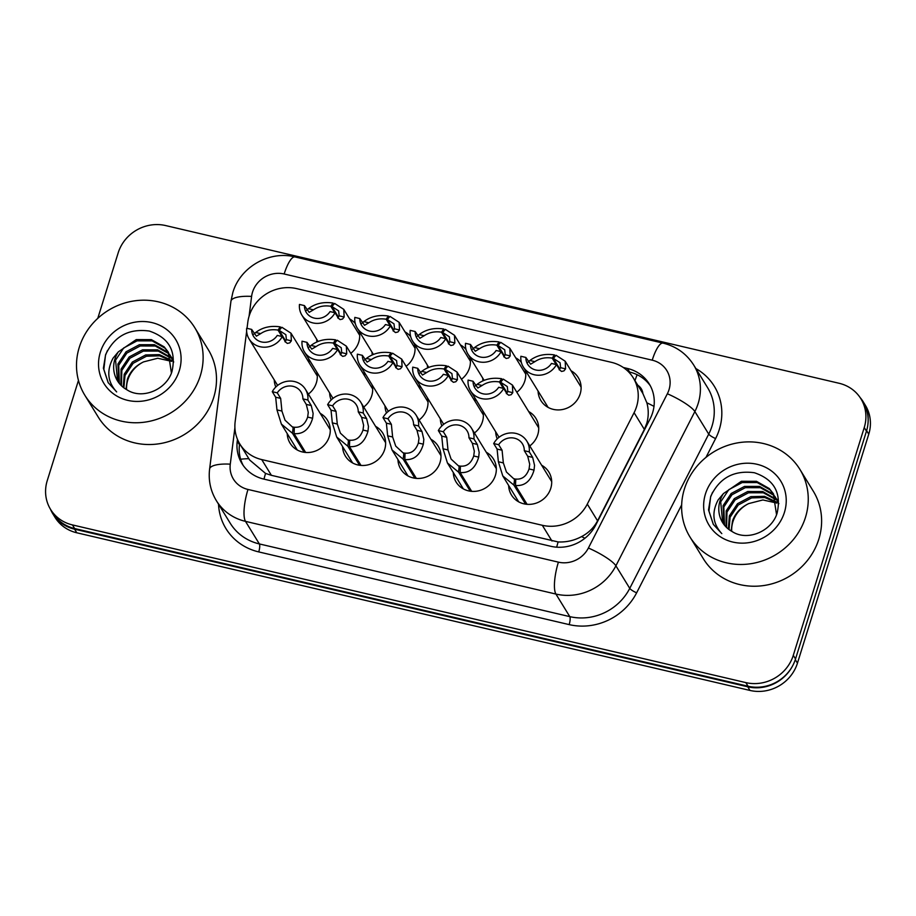 <?xml version="1.0" encoding="UTF-8"?>
<svg xmlns="http://www.w3.org/2000/svg" width="916" height="916" viewBox="0 0 916 916"><rect width="100%" height="100%" fill="white"/><g stroke="black" fill="none" stroke-linecap="round" stroke-linejoin="round"><path stroke-width="1.37" d="M518.09 501.51A21.938 20.415 148.4 0 1 518.055 500.8M541.642 465.236A21.938 20.415 148.4 0 1 548.867 472.061A21.938 20.415 148.4 0 1 550.756 488.365A21.938 20.415 148.4 0 1 532.551 504.063A21.938 20.415 148.4 0 1 511.483 495.029A21.938 20.415 148.4 0 1 508.655 485.491M462.74 488.549A21.938 20.415 148.4 0 1 462.706 487.839M486.281 452.264A21.938 20.415 148.4 0 1 493.506 459.099A21.938 20.415 148.4 0 1 495.396 475.404A21.938 20.415 148.4 0 1 477.19 491.102A21.938 20.415 148.4 0 1 456.122 482.068A21.938 20.415 148.4 0 1 453.294 472.53M407.38 475.587A21.938 20.415 148.4 0 1 407.345 474.877M430.932 439.302A21.938 20.415 148.4 0 1 438.157 446.138A21.938 20.415 148.4 0 1 440.046 462.443A21.938 20.415 148.4 0 1 421.841 478.141A21.938 20.415 148.4 0 1 400.773 469.106A21.938 20.415 148.4 0 1 397.945 459.569M352.03 462.626A21.938 20.415 148.4 0 1 351.996 461.916M375.571 426.341A21.938 20.415 148.4 0 1 382.796 433.176A21.938 20.415 148.4 0 1 384.686 449.481A21.938 20.415 148.4 0 1 366.48 465.179A21.938 20.415 148.4 0 1 345.412 456.134A21.938 20.415 148.4 0 1 342.584 446.607M296.67 449.664A21.938 20.415 148.4 0 1 296.635 448.955M320.222 413.379A21.938 20.415 148.4 0 1 327.447 420.215A21.938 20.415 148.4 0 1 329.336 436.52A21.938 20.415 148.4 0 1 311.131 452.218A21.938 20.415 148.4 0 1 290.063 443.172A21.938 20.415 148.4 0 1 287.235 433.646M528.669 411.524A21.938 20.415 148.4 0 1 535.894 418.36A21.938 20.415 148.4 0 1 537.784 434.653A21.938 20.415 148.4 0 1 529.78 445.932M497.239 438.867A21.938 20.415 148.4 0 1 495.682 431.78M482.812 410.815A21.938 20.415 148.4 0 1 482.434 421.692A21.938 20.415 148.4 0 1 474.431 432.97M441.89 425.906A21.938 20.415 148.4 0 1 440.333 418.818M427.451 397.853A21.938 20.415 148.4 0 1 427.074 408.731A21.938 20.415 148.4 0 1 419.07 420.009M386.529 412.933A21.938 20.415 148.4 0 1 384.972 405.857M372.102 384.892A21.938 20.415 148.4 0 1 371.724 395.769A21.938 20.415 148.4 0 1 363.721 407.048M331.18 399.971A21.938 20.415 148.4 0 1 329.623 392.895M316.741 371.93A21.938 20.415 148.4 0 1 316.364 382.808A21.938 20.415 148.4 0 1 308.36 394.086M275.819 387.01A21.938 20.415 148.4 0 1 274.262 379.934M547.505 407.059A21.938 20.415 148.4 0 1 547.47 406.349M571.057 370.774A21.938 20.415 148.4 0 1 578.282 377.61A21.938 20.415 148.4 0 1 580.172 393.914A21.938 20.415 148.4 0 1 561.966 409.612A21.938 20.415 148.4 0 1 540.898 400.567A21.938 20.415 148.4 0 1 538.07 391.04M525.2 370.075A21.938 20.415 148.4 0 1 524.822 380.953A21.938 20.415 148.4 0 1 516.819 392.22M482.984 380.758A21.938 20.415 148.4 0 1 482.721 378.068M469.839 357.103A21.938 20.415 148.4 0 1 469.461 367.98A21.938 20.415 148.4 0 1 461.458 379.258M427.623 367.797A21.938 20.415 148.4 0 1 427.36 365.106M414.49 344.141A21.938 20.415 148.4 0 1 414.112 355.019A21.938 20.415 148.4 0 1 406.109 366.297M372.274 354.824A21.938 20.415 148.4 0 1 372.01 352.145M359.129 331.18A21.938 20.415 148.4 0 1 358.751 342.057A21.938 20.415 148.4 0 1 350.748 353.336M316.913 341.863A21.938 20.415 148.4 0 1 316.65 339.183M246.644 331.329L235.16 421.646A38.712 36.022 -31.6 0 0 239.877 444.065L249.679 460.027L265.548 473.423L271.388 475.324L558.119 541.94C566.34 542.329 574.149 540.555 581.568 536.593C588.587 532.929 593.923 527.673 597.564 520.826L644.36 429.421L646.799 423.249C648.688 416.391 648.711 409.578 646.868 402.811L642.872 393.514A12.904 12.011 -31.6 0 0 637.788 385.235M239.877 444.065A38.712 36.022 -31.6 0 0 261.724 459.58L542.318 525.292A38.712 36.022 -31.6 0 0 587.293 504.098L634.09 412.692A38.712 36.022 -31.6 0 0 636.574 406.601A38.712 36.022 -31.6 0 0 633.242 377.839A38.712 36.022 -31.6 0 0 611.396 362.324L296.647 288.62A38.712 36.022 -31.6 0 0 247.801 322.237L247.022 328.329M633.242 377.839L642.872 393.514M362.61 372.64A21.938 20.415 148.4 0 1 366.022 374.999M417.959 385.602A21.938 20.415 148.4 0 1 421.371 387.96M473.32 398.563A21.938 20.415 148.4 0 1 476.732 400.922M307.249 359.679A21.938 20.415 148.4 0 1 310.661 362.038M404.998 331.89A21.938 20.415 148.4 0 1 410.654 336.538M460.347 344.851A21.938 20.415 148.4 0 1 466.015 349.5M515.708 357.812A21.938 20.415 148.4 0 1 521.364 362.461M349.637 318.928A21.938 20.415 148.4 0 1 355.305 323.577M359.038 334.237A21.938 20.415 148.4 0 1 359.656 334.592M580.458 386.094A21.938 20.415 148.4 0 1 581.076 386.438M525.108 373.133A21.938 20.415 148.4 0 1 525.727 373.476M469.748 360.171A21.938 20.415 148.4 0 1 470.366 360.515M414.398 347.198A21.938 20.415 148.4 0 1 415.017 347.553M316.661 374.988A21.938 20.415 148.4 0 1 317.268 375.331M538.07 426.833A21.938 20.415 148.4 0 1 538.688 427.188M482.721 413.872A21.938 20.415 148.4 0 1 483.339 414.227M427.371 400.91A21.938 20.415 148.4 0 1 427.978 401.265M372.01 387.949A21.938 20.415 148.4 0 1 372.629 388.304M329.623 428.699A21.938 20.415 148.4 0 1 330.241 429.043M551.043 480.545A21.938 20.415 148.4 0 1 551.661 480.9M495.693 467.584A21.938 20.415 148.4 0 1 496.3 467.927M440.333 454.622A21.938 20.415 148.4 0 1 440.951 454.966M384.983 441.661A21.938 20.415 148.4 0 1 385.59 442.004M792.477 666.092A38.712 36.022 148.4 0 1 747.754 686.805L74.574 529.173A38.712 36.022 148.4 0 1 52.739 513.647A38.712 36.022 148.4 0 1 50.414 509.136M860.09 397.51A38.712 36.022 148.4 0 1 863.204 401.78A38.712 36.022 148.4 0 1 867.979 423.684M863.204 401.78L865.425 405.41A38.712 36.022 148.4 0 1 868.757 434.173L797.447 663.161A38.712 36.022 148.4 0 1 749.975 690.435L76.807 532.791A38.712 36.022 148.4 0 1 54.96 517.277L52.739 513.647M237.473 439.359L237.244 441.146A38.712 36.022 -31.6 0 0 241.961 463.565A38.712 36.022 -31.6 0 0 263.808 479.091L550.745 546.279A38.712 36.022 -31.6 0 0 595.721 525.086L650.12 418.818A38.712 36.022 -31.6 0 0 652.604 412.738A38.712 36.022 -31.6 0 0 649.272 383.976A38.712 36.022 -31.6 0 0 627.426 368.461L623.292 367.488M628.513 371.816L629.658 372.079A38.712 36.022 148.4 0 1 650.326 385.819M97.783 318.333L118.187 252.839A38.712 36.022 148.4 0 1 165.647 225.565L839.067 383.266A38.712 36.022 148.4 0 1 860.903 398.781A38.712 36.022 148.4 0 1 864.246 427.543L793.29 655.341A38.712 36.022 148.4 0 1 745.83 682.603L72.421 524.914A38.712 36.022 148.4 0 1 50.575 509.399A38.712 36.022 148.4 0 1 47.243 480.637L78.455 380.403M860.903 398.781L863.135 402.41A38.712 36.022 148.4 0 1 866.467 431.173L795.523 658.959A38.712 36.022 148.4 0 1 748.051 686.233L74.643 528.543A38.712 36.022 148.4 0 1 52.796 513.029L50.575 509.399M243.141 465.339A38.712 36.022 148.4 0 1 239.477 444.775L239.626 443.642M337.695 317.898L339.183 315.848L338.645 310.89L331.947 306.539L334.626 303.436L343.763 309.356L344.153 317.016L342.538 319.031L340.157 319.604L338.439 318.287L335.038 312.757A19.351 18.011 -31.6 0 1 318.55 323.337A19.351 18.011 -31.6 0 1 301.879 315.127L318.024 341.416M335.038 312.757L330.058 311.6A14.198 13.202 148.4 0 1 306.276 312.425A14.198 13.202 148.4 0 1 304.444 305.6L299.463 304.433A19.351 18.011 -31.6 0 0 301.879 315.127M334.729 312.688L330.779 306.265C324.241 305.234 318.459 306.413 313.455 309.826L309.173 312.356L304.444 305.6M330.779 306.265L333.046 303.059L333.836 304.352M331.947 306.539L338.473 317.165M306.219 310.535L308.486 308.658C315.31 303.482 323.497 301.616 333.046 303.059M284.91 341.725L286.41 339.664L285.861 334.706L279.162 330.355L281.853 327.252L290.979 333.184L291.368 340.832L289.754 342.859L287.372 343.42L285.655 342.115L282.265 336.584A19.351 18.011 -31.6 0 1 265.766 347.164A19.351 18.011 -31.6 0 1 249.095 338.954L277.64 385.418M282.265 336.584L277.273 335.416A14.198 13.202 148.4 0 1 253.492 336.252A14.198 13.202 148.4 0 1 251.66 329.416L246.679 328.249A19.351 18.011 -31.6 0 0 249.095 338.954M281.945 336.504L278.006 330.092C271.457 329.05 265.674 330.241 260.671 333.642L256.388 336.172L251.66 329.416M278.006 330.092L280.262 326.886L281.052 328.168M279.162 330.355L285.689 340.992M253.434 334.351L255.713 332.485C262.526 327.298 270.712 325.432 280.262 326.886M304.192 452.298L292.49 433.268L281.361 424.074L276.964 409.899L275.67 397.223L272.281 391.693A19.351 18.011 -31.6 0 1 288.769 381.113A19.351 18.011 -31.6 0 1 305.44 389.323A19.351 18.011 -31.6 0 1 307.868 400.029L311.257 405.559L313.123 413.494L312.619 418.246C309.39 429.272 303.207 434.402 294.082 433.634L305.646 452.47M294.082 433.634L294.357 427.211C300.643 427.818 305.074 424.44 307.661 417.089L308.28 412.36L306.276 404.391L302.875 398.861A14.198 13.202 148.4 0 0 301.043 392.025A14.198 13.202 148.4 0 0 277.262 392.861L280.662 398.391L281.922 411.066L285.036 420.192L294.299 428.722M292.49 433.268L293.2 426.936M307.868 400.029L302.875 398.861M277.262 392.861L272.281 391.693M684.401 489.007A64.521 60.032 148.4 0 1 737.941 442.817A64.521 60.032 148.4 0 1 799.92 469.416A64.521 60.032 148.4 0 1 805.473 517.357A64.521 60.032 148.4 0 1 751.933 563.535A64.521 60.032 148.4 0 1 689.954 536.948A64.521 60.032 148.4 0 1 684.401 489.007M799.92 469.416L813.282 491.171A64.521 60.032 148.4 0 1 818.835 539.112A64.521 60.032 148.4 0 1 765.295 585.301A64.521 60.032 148.4 0 1 703.328 558.703L689.954 536.948M775.039 496.941L773.207 494.949L760.394 487.701L745.315 487.678L731.964 494.777L723.835 506.972L724.464 525.166M774.718 496.254L772.428 493.667L759.604 486.419L744.536 486.407L731.174 493.495L723.056 505.701L723.983 524.559M776.104 499.815L763.349 492.774L748.464 492.797L735.101 499.896L726.983 512.09L726.571 527.456M775.863 499.083L762.742 491.537L747.674 491.526L734.323 498.613L726.193 510.819L726.01 526.906M776.86 502.884L764.826 497.525L751.601 497.915L738.25 505.014L730.121 517.208L729.022 529.551M776.699 502.105L764.459 496.323L750.822 496.644L737.46 503.731L729.342 515.937L728.369 529.047M731.689 531.291A29.175 27.136 148.4 0 1 732.915 521.754A29.175 27.136 148.4 0 1 748.693 503.594C740.609 507.487 735.205 513.315 732.479 521.055L731.117 530.959M773.677 494.251L770.07 489.831L757.246 482.583L742.178 482.56L728.815 489.659L720.697 501.853L722.678 522.67M723.445 493.575L718.144 499.907C711.492 512.491 712.717 523.723 721.797 533.616L713.301 524.341L708.526 509.926L710.724 496.415C719.404 477.877 733.956 469.988 754.406 472.748C774.157 479.446 781.703 492.98 777.054 513.338C771.524 531.44 747.296 541.562 732.193 531.578A29.175 27.136 148.4 0 1 722.552 522.475A29.175 27.136 148.4 0 1 720.045 500.8A29.175 27.136 148.4 0 1 723.445 493.575L741.388 481.289L756.456 481.301L769.28 488.549L773.287 493.61L776.55 514.7M778.84 503.72L775.176 496.85M784.417 512.422A42.079 39.148 148.4 0 1 732.823 542.066A42.079 39.148 148.4 0 1 705.457 493.93A42.079 39.148 148.4 0 1 757.051 464.286A42.079 39.148 148.4 0 1 784.417 512.422M748.693 503.594L762.879 499.953L776.894 503.079M712.568 492.27L710.598 497.033L708.961 511.082L713.369 524.456M79.28 347.301A64.521 60.032 148.4 0 1 132.82 301.124A64.521 60.032 148.4 0 1 194.787 327.71A64.521 60.032 148.4 0 1 200.352 375.652A64.521 60.032 148.4 0 1 146.812 421.829A64.521 60.032 148.4 0 1 84.833 395.243A64.521 60.032 148.4 0 1 79.28 347.301M194.787 327.71L208.161 349.477A64.521 60.032 148.4 0 1 213.714 397.418A64.521 60.032 148.4 0 1 160.174 443.596A64.521 60.032 148.4 0 1 98.195 416.998L84.833 395.243M169.907 355.248L168.086 353.244L155.262 345.996L140.194 345.985L126.843 353.084L118.714 365.278L119.332 383.46M169.597 354.549L167.296 351.962L154.472 344.725L139.404 344.702L126.053 351.801L117.924 363.995L118.862 382.854M170.983 358.122L158.216 351.068L143.331 351.103L129.98 358.202L121.851 370.396L121.439 385.762M170.742 357.377L157.621 349.843L142.553 349.82L129.19 356.919L121.072 369.114L120.889 385.201M171.739 361.179L159.705 355.82L146.48 356.221L133.129 363.32L125 375.514L123.9 387.846M171.578 360.4L159.338 354.629L145.69 354.939L132.339 362.038L124.21 374.232L123.248 387.342M126.568 389.598A29.175 27.136 148.4 0 1 127.782 380.048A29.175 27.136 148.4 0 1 143.572 361.889C135.488 365.793 130.083 371.61 127.358 379.35L125.984 389.254M168.555 352.546L164.937 348.126L152.125 340.878L137.045 340.866L123.694 347.965L115.565 360.16L117.557 380.964M118.324 351.87L113.023 358.202C106.371 370.785 107.584 382.018 116.664 391.911L108.168 382.648L103.394 368.232L105.603 354.71C114.271 336.172 128.835 328.283 149.285 331.042C169.025 337.741 176.582 351.275 171.933 371.633C166.403 389.747 142.163 399.857 127.072 389.873A29.175 27.136 148.4 0 1 117.431 380.77A29.175 27.136 148.4 0 1 114.912 359.095A29.175 27.136 148.4 0 1 118.324 351.87L136.266 339.584L151.335 339.607L164.159 346.843L168.166 351.904L171.418 372.995M173.708 362.015L170.055 355.156M179.284 370.717A42.079 39.148 148.4 0 1 127.702 400.361A42.079 39.148 148.4 0 1 100.336 352.236A42.079 39.148 148.4 0 1 151.919 322.592A42.079 39.148 148.4 0 1 179.284 370.717M143.572 361.889L157.747 358.248L171.773 361.373M107.435 350.565L105.477 355.328L103.84 369.377L108.237 382.762M393.056 330.859L394.544 328.81L393.995 323.852L387.296 319.501L389.987 316.398L399.113 322.317L399.513 329.978L397.899 332.004L395.506 332.565L393.788 331.249L390.399 325.73A19.351 18.011 -31.6 0 1 373.911 336.298A19.351 18.011 -31.6 0 1 357.229 328.088L373.373 354.377M390.399 325.73L385.418 324.562A14.198 13.202 148.4 0 1 361.625 325.386A14.198 13.202 148.4 0 1 359.793 318.562L354.813 317.394A19.351 18.011 -31.6 0 0 357.229 328.088M390.079 325.649L386.14 319.226C379.59 318.195 373.82 319.386 368.816 322.787L364.534 325.317L359.793 318.562M386.14 319.226L388.395 316.031L389.197 317.314M387.296 319.501L393.823 330.126M361.568 323.497L363.847 321.619C370.671 316.444 378.858 314.577 388.395 316.031M448.405 343.832L449.893 341.771L449.355 336.813L442.657 332.462L445.336 329.359L454.473 335.279L454.863 342.939L453.248 344.966L450.867 345.527L449.149 344.21L445.749 338.691A19.351 18.011 -31.6 0 1 429.26 349.259A19.351 18.011 -31.6 0 1 412.589 341.05L428.734 367.339M445.749 338.691L440.768 337.523A14.198 13.202 148.4 0 1 416.986 338.359A14.198 13.202 148.4 0 1 415.154 331.523L410.173 330.355A19.351 18.011 -31.6 0 0 412.589 341.05M445.439 338.611L441.489 332.187C434.951 331.157 429.169 332.348 424.165 335.748L419.883 338.279L415.154 331.523M441.489 332.187L443.756 328.993L444.546 330.275M442.657 332.462L449.184 343.088M416.929 336.458L419.196 334.58C426.02 329.405 434.207 327.539 443.756 328.993M503.766 356.793L505.254 354.732L504.705 349.775L498.006 345.424L500.697 342.321L509.823 348.252L510.223 355.9L508.609 357.927L506.216 358.488L504.498 357.171L501.109 351.652A19.351 18.011 -31.6 0 1 484.621 362.221A19.351 18.011 -31.6 0 1 467.939 354.023L484.083 380.3M501.109 351.652L496.129 350.485A14.198 13.202 148.4 0 1 472.335 351.32A14.198 13.202 148.4 0 1 470.503 344.485L465.523 343.317A19.351 18.011 -31.6 0 0 467.939 354.023M500.789 351.572L496.85 345.16C490.3 344.118 484.53 345.309 479.526 348.71L475.244 351.24L470.503 344.485M496.85 345.16L499.106 341.954L499.907 343.237M498.006 345.424L504.533 356.061M472.278 349.42L474.557 347.553C481.381 342.366 489.556 340.5 499.106 341.954M559.115 369.755L560.603 367.694L560.065 362.736L553.367 358.385L556.046 355.282L565.183 361.213L565.573 368.862L563.958 370.888L561.577 371.449L559.859 370.144L556.459 364.614A19.351 18.011 -31.6 0 1 539.971 375.194A19.351 18.011 -31.6 0 1 523.299 366.984L548.123 407.402M556.459 364.614L551.478 363.446A14.198 13.202 148.4 0 1 527.696 364.282A14.198 13.202 148.4 0 1 525.864 357.446L520.883 356.278A19.351 18.011 -31.6 0 0 523.299 366.984M556.149 364.534L552.199 358.122C545.661 357.08 539.879 358.27 534.875 361.671L530.593 364.202L525.864 357.446M552.199 358.122L554.466 354.916L555.256 356.198M553.367 358.385L559.894 369.022M527.639 362.381L529.906 360.515C536.73 355.328 544.917 353.462 554.466 354.916M359.541 465.271L347.851 446.229L336.71 437.035L332.313 422.86L331.031 410.185L327.63 404.654A19.351 18.011 -31.6 0 1 344.13 394.086A19.351 18.011 -31.6 0 1 360.801 402.284A19.351 18.011 -31.6 0 1 363.217 412.99L366.606 418.52L368.472 426.455L367.98 431.207C364.74 442.233 358.557 447.363 349.431 446.596L360.996 465.431M349.431 446.596L349.717 440.172C356.003 440.779 360.435 437.401 363.011 430.051L363.629 425.322L361.625 417.353L358.236 411.822A14.198 13.202 148.4 0 0 356.404 404.986A14.198 13.202 148.4 0 0 332.623 405.822L336.012 411.353L337.283 424.028L340.386 433.154L349.649 441.684M347.851 446.229L348.549 439.898M363.217 412.99L358.236 411.822M332.623 405.822L327.63 404.654M414.891 478.232L403.2 459.191L392.059 449.996L387.663 435.821L386.38 423.146L382.991 417.616A19.351 18.011 -31.6 0 1 399.479 407.048A19.351 18.011 -31.6 0 1 416.15 415.246A19.351 18.011 -31.6 0 1 418.566 425.951L421.967 431.482L423.833 439.417L423.329 444.18C420.1 455.195 413.918 460.324 404.792 459.557L416.356 478.392M404.792 459.557L405.067 453.134C411.353 453.741 415.784 450.363 418.36 443.012L418.99 438.283L416.986 430.314L413.585 424.784A14.198 13.202 148.4 0 0 411.753 417.948A14.198 13.202 148.4 0 0 387.972 418.784L391.372 424.314L392.632 436.989L395.746 446.126L405.009 454.645M403.2 459.191L403.91 452.859M418.566 425.951L413.585 424.784M387.972 418.784L382.991 417.616M470.252 491.194L458.561 472.152L447.42 462.958L443.023 448.783L441.741 436.108L438.34 430.577A19.351 18.011 -31.6 0 1 454.84 420.009A19.351 18.011 -31.6 0 1 471.511 428.219A19.351 18.011 -31.6 0 1 473.927 438.913L477.316 444.443L479.183 452.378L478.69 457.141C475.45 468.156 469.267 473.286 460.141 472.519L471.706 491.354M460.141 472.519L460.427 466.095C466.713 466.702 471.145 463.324 473.721 455.973L474.339 451.245L472.335 443.275L468.946 437.745A14.198 13.202 148.4 0 0 467.114 430.909A14.198 13.202 148.4 0 0 443.333 431.745L446.722 437.275L447.993 449.951L451.096 459.088L460.359 467.607M458.561 472.152L459.26 465.82M473.927 438.913L468.946 437.745M443.333 431.745L438.34 430.577M525.601 504.155L513.91 485.114L502.77 475.919L498.373 461.744L497.09 449.069L493.701 443.55A19.351 18.011 -31.6 0 1 510.189 432.97A19.351 18.011 -31.6 0 1 526.86 441.18A19.351 18.011 -31.6 0 1 529.276 451.874L532.677 457.405L534.543 465.339L534.039 470.103C530.811 481.118 524.628 486.247 515.502 485.48L527.066 504.315M515.502 485.48L515.777 479.057C522.063 479.663 526.494 476.286 529.07 468.935L529.7 464.206L527.696 456.237L524.295 450.706A14.198 13.202 148.4 0 0 522.464 443.882A14.198 13.202 148.4 0 0 498.682 444.707L502.082 450.237L503.342 462.912L506.456 472.049L515.719 480.568M513.91 485.114L514.62 478.782M529.276 451.874L524.295 450.706M498.682 444.707L493.701 443.55M340.271 354.687L341.76 352.637L341.21 347.668L334.523 343.328L337.202 340.214L346.34 346.145L346.729 353.794L345.114 355.82L342.721 356.381L341.015 355.076L337.615 349.546A19.351 18.011 -31.6 0 1 321.127 360.125A19.351 18.011 -31.6 0 1 304.455 351.916L332.989 398.38M337.615 349.546L332.634 348.378A14.198 13.202 148.4 0 1 308.852 349.214A14.198 13.202 148.4 0 1 307.02 342.378L302.04 341.21A19.351 18.011 -31.6 0 0 304.455 351.916M337.294 349.465L333.355 343.053C326.806 342.012 321.035 343.202 316.031 346.603L311.749 349.133L307.02 342.378M333.355 343.053L335.622 339.847L336.412 341.13M334.523 343.328L341.05 353.954M308.795 347.313L311.062 345.447C317.886 340.26 326.073 338.405 335.622 339.847M395.62 367.648L397.12 365.599L396.571 360.629L389.873 356.29L392.563 353.175L401.689 359.106L402.078 366.755L400.464 368.782L398.082 369.343L396.365 368.037L392.975 362.507A19.351 18.011 -31.6 0 1 376.476 373.087A19.351 18.011 -31.6 0 1 359.805 364.877L388.35 411.341M392.975 362.507L387.983 361.339A14.198 13.202 148.4 0 1 364.202 362.175A14.198 13.202 148.4 0 1 362.37 355.339L357.389 354.171A19.351 18.011 -31.6 0 0 359.805 364.877M392.655 362.438L388.716 356.015C382.167 354.984 376.384 356.164 371.381 359.564L367.098 362.095L362.37 355.339M388.716 356.015L390.972 352.809L391.762 354.091M389.873 356.29L396.399 366.915M364.144 360.274L366.423 358.408C373.236 353.233 381.422 351.366 390.972 352.809M450.981 380.609L452.47 378.56L451.92 373.591L445.233 369.251L447.913 366.137L457.05 372.068L457.439 379.716L455.825 381.743L453.431 382.304L451.714 380.999L448.325 375.468A19.351 18.011 -31.6 0 1 431.837 386.048A19.351 18.011 -31.6 0 1 415.166 377.839L443.699 424.314M448.325 375.468L443.344 374.3A14.198 13.202 148.4 0 1 419.562 375.136A14.198 13.202 148.4 0 1 417.73 368.301L412.738 367.133A19.351 18.011 -31.6 0 0 415.166 377.839M448.004 375.4L444.065 368.976C437.516 367.946 431.745 369.125 426.741 372.526L422.459 375.056L417.73 368.301M444.065 368.976L446.332 365.77L447.123 367.064M445.233 369.251L451.76 379.877M419.505 373.236L421.772 371.369C428.596 366.194 436.783 364.328 446.332 365.77M506.33 393.571L507.83 391.521L507.281 386.552L500.583 382.212L503.262 379.11L512.399 385.029L512.788 392.678L511.174 394.704L508.792 395.265L507.075 393.96L503.674 388.43A19.351 18.011 -31.6 0 1 487.186 399.01A19.351 18.011 -31.6 0 1 470.515 390.8L499.06 437.275M503.674 388.43L498.693 387.262A14.198 13.202 148.4 0 1 474.912 388.098A14.198 13.202 148.4 0 1 473.08 381.262L468.099 380.094A19.351 18.011 -31.6 0 0 470.515 390.8M503.365 388.361L499.426 381.938C492.877 380.907 487.094 382.087 482.091 385.499L477.809 388.018L473.08 381.262M499.426 381.938L501.682 378.732L502.472 380.025M500.583 382.212L507.109 392.838M474.854 386.197L477.133 384.331C483.946 379.155 492.132 377.289 501.682 378.732M644.36 429.421L634.09 412.692M634.96 380.632A38.712 10.339 -76.8 0 1 637.147 374.724M556.688 547.173A38.712 10.339 -76.8 0 1 558.119 541.94M581.568 536.593A38.712 7.763 27.1 0 1 584.912 538.264M263.991 479.125A38.712 10.339 -76.8 0 1 265.548 473.423M646.868 402.811A38.712 7.763 27.1 0 1 654.001 406.361M240.633 459.237A38.712 11.358 7.2 0 1 248.866 458.687M597.564 520.826L587.293 504.098M551.982 541.035L542.318 525.292M271.388 475.324L261.724 459.58M868.757 434.173L866.616 430.68M797.447 663.161L795.294 659.657M749.975 690.435L747.754 686.805M76.807 532.791L74.574 529.173M629.658 372.079L627.426 368.461M234.908 427.703L230.271 464.16A25.808 24.011 -31.6 0 0 247.984 489.453L558.405 562.149A25.808 24.011 -31.6 0 0 588.393 548.02L667.352 393.765A25.808 24.011 -31.6 0 0 669.012 389.712A25.808 24.011 -31.6 0 0 652.226 360.183L284.166 273.999A25.808 24.011 -31.6 0 0 252.518 292.181A25.808 24.011 -31.6 0 0 251.602 296.406L249.083 316.226M693.733 365.083A51.617 48.021 148.4 0 1 698.175 403.441A51.617 48.021 148.4 0 1 694.866 411.547L708.721 434.115A51.617 48.021 -31.6 0 0 712.041 426.009A51.617 48.021 -31.6 0 0 707.587 387.651L693.733 365.083C686.496 353.713 676.271 346.385 663.058 343.122A25.808 6.893 103.2 0 0 652.226 360.183M663.058 343.122L294.998 256.927C269.327 250.331 240.164 267.071 232.824 292.57L230.946 301.215A25.808 7.568 7.2 0 1 251.602 296.406M695.874 368.575A58.063 54.033 148.4 0 1 719.323 429.444A58.063 54.033 148.4 0 1 715.602 438.569L705.961 457.405M681.664 504.865L636.631 592.824A58.063 54.033 148.4 0 1 569.168 624.609L258.736 551.913A58.063 54.033 148.4 0 1 218.523 504.166M793.29 655.341L795.523 658.959M745.83 682.603L748.051 686.233M864.246 427.543L866.467 431.173M72.421 524.914L74.643 528.543M667.352 393.765A25.808 5.175 27.1 0 1 694.866 411.547L615.895 565.802L629.75 588.37L708.721 434.115A6.446 1.294 -152.9 0 0 715.602 438.569M588.393 548.02A25.808 5.175 27.1 0 1 615.895 565.802A51.617 48.021 148.4 0 1 555.92 594.06L569.786 616.628A51.617 48.021 -31.6 0 0 629.75 588.37A6.446 1.294 -152.9 0 0 636.631 592.824M558.405 562.149A25.808 6.893 103.2 0 0 555.92 594.06L245.499 521.364L259.365 543.932L569.786 616.628A6.446 1.729 -76.8 0 1 569.168 624.609M247.984 489.453A25.808 6.893 103.2 0 0 245.499 521.364A51.617 48.021 148.4 0 1 216.371 500.674L230.237 523.242A51.617 48.021 -31.6 0 0 259.365 543.932A6.446 1.729 -76.8 0 1 258.736 551.913M230.946 301.215L209.615 468.969A25.808 7.568 7.2 0 1 230.271 464.16M294.998 256.927A25.808 6.893 103.2 0 0 284.166 273.999M239.477 444.775L237.244 441.146M339.183 315.848L344.153 317.016M308.486 308.658L313.455 309.826M286.41 339.664L291.368 340.832M255.713 332.485L260.671 333.642M280.662 398.391L275.67 397.223M281.922 411.066L276.964 409.899M312.619 418.246L307.661 417.089M311.257 405.559L306.276 404.391M394.544 328.81L399.513 329.978M363.847 321.619L368.816 322.787M449.893 341.771L454.863 342.939M419.196 334.58L424.165 335.748M505.254 354.732L510.223 355.9M474.557 347.553L479.526 348.71M560.603 367.694L565.573 368.862M529.906 360.515L534.875 361.671M336.012 411.353L331.031 410.185M337.283 424.028L332.313 422.86M367.98 431.207L363.011 430.051M366.606 418.52L361.625 417.353M391.372 424.314L386.38 423.146M392.632 436.989L387.663 435.821M423.329 444.18L418.36 443.012M421.967 431.482L416.986 430.314M446.722 437.275L441.741 436.108M447.993 449.951L443.023 448.783M478.69 457.141L473.721 455.973M477.316 444.443L472.335 443.275M502.082 450.237L497.09 449.069M503.342 462.912L498.373 461.744M534.039 470.103L529.07 468.935M532.677 457.405L527.696 456.237M341.76 352.637L346.729 353.794M311.062 345.447L316.031 346.603M397.12 365.599L402.078 366.755M366.423 358.408L371.381 359.564M452.47 378.56L457.439 379.716M421.772 371.369L426.741 372.526M507.83 391.521L512.788 392.678M477.133 384.331L482.091 385.499M209.615 468.969C208.264 480.35 210.52 490.919 216.371 500.674M343.763 309.356L359.69 335.302M290.979 333.184L317.302 376.041M305.44 389.323L330.275 429.753M281.361 424.074L297.288 450.008M776.436 498.728L777.226 499.999M171.315 357.022L172.094 358.305M399.113 322.317L415.051 348.263M454.473 335.279L470.4 361.225M509.823 348.252L525.761 374.186M565.183 361.213L581.11 387.147M360.801 402.284L385.625 442.714M336.71 437.035L352.637 462.969M416.15 415.246L440.985 455.676M392.059 449.996L407.998 475.931M471.511 428.219L496.335 468.637M447.42 462.958L463.347 488.892M526.86 441.18L551.695 481.598M502.77 475.919L518.708 501.865M346.34 346.145L372.663 389.002M401.689 359.106L428.012 401.964M457.05 372.068L483.373 414.925M512.399 385.029L538.722 427.887"/></g></svg>
